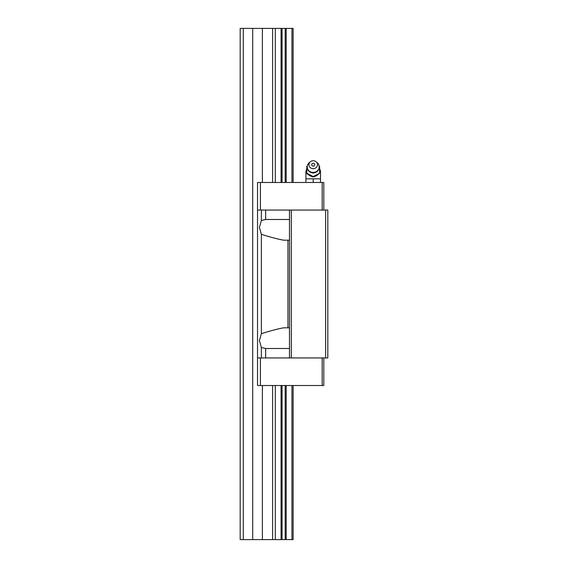 <?xml version="1.0" encoding="UTF-8"?>
<svg xmlns="http://www.w3.org/2000/svg" width="568" height="568" viewBox="0 0 568 568"><rect width="100%" height="100%" fill="white"/><g stroke="black" fill="none" stroke-linecap="round" stroke-linejoin="round"><path stroke-width="0.85" d="M310.327 161.773L309.155 162.76A6.028 5.566 0 0 0 307.451 165.238A6.028 5.566 0 0 0 313.209 172.445A6.028 5.566 0 0 0 318.967 165.238A6.028 5.566 0 0 0 317.264 162.76L316.099 161.773A4.288 3.962 0 0 0 309.212 166.14A4.288 3.962 0 0 0 317.214 166.14A4.288 3.962 0 0 0 316.099 161.773M319.599 173.183L316.532 175.761L313.209 177.01L309.887 175.761L306.819 173.602L306.819 173.183L313.209 176.591L319.599 173.183L319.599 166.367L319.173 166.033M320.515 182.491L320.515 172.267L319.599 172.267M306.819 172.267L305.911 172.267L305.911 182.491M313.209 166.104A1.512 1.399 180 0 1 312.18 163.683A1.512 1.399 180 0 1 314.395 165.586A1.512 1.399 180 0 1 313.209 166.104M320.515 178.842L313.209 178.842L313.209 182.491M307.245 166.033L306.819 166.367L306.819 173.183M313.209 176.591L313.209 177.01M313.209 178.842L305.911 178.842M261.372 347.502L265.646 348.503L265.646 357.939L261.372 357.939L261.372 347.502L259.377 340.594L261.372 333.686C269.899 330.952 277.312 328.993 283.602 327.814L289.474 327.814M323.803 210.061L323.803 182.491L257.524 182.491L257.524 210.061L261.372 210.061L261.372 220.498L259.377 227.406L261.372 234.314L261.372 333.686M261.372 220.498L265.646 219.496L289.474 219.496M261.372 234.314C269.899 237.048 277.312 239.007 283.602 240.186L289.474 240.186M325.627 210.061L325.627 357.939L327.814 357.939L327.814 210.061L261.372 210.061M260.414 182.491L260.414 210.061M257.524 210.061L257.524 385.509L323.803 385.509L323.803 357.939M260.414 385.509L260.414 357.939M322.191 385.509L322.191 357.939M265.646 210.061L265.646 219.496M322.191 182.491L322.191 210.061M325.627 357.939L289.474 357.939L289.474 210.061M291.306 210.061L291.306 357.939M289.474 348.503L265.646 348.503M257.524 357.939L261.372 357.939M265.646 357.939L289.474 357.939M291.952 182.491L291.952 28.4L252.703 28.4L252.703 539.6L262.38 539.6L262.38 385.509M262.38 28.4L262.38 182.491M291.952 28.4L293.131 28.4L293.131 182.491M293.131 385.509L293.131 539.6L262.38 539.6M272.576 28.4L272.576 182.491M272.576 385.509L272.576 539.6M243.289 539.6L240.186 539.6L240.186 28.4L243.289 28.4L243.289 539.6L252.703 539.6M286.201 28.4L286.201 182.491M286.201 385.509L286.201 539.6M285.2 28.4L285.2 182.491M285.2 385.509L285.2 539.6M275.317 28.4L275.317 182.491M275.317 385.509L275.317 539.6M282.069 28.4L282.069 182.491M282.069 385.509L282.069 539.6M252.703 28.4L243.289 28.4M291.952 385.509L291.952 539.6M281.068 28.4L281.068 182.491M281.068 385.509L281.068 539.6M287.955 240.186L287.955 327.814M318.967 165.238C319.72 169.733 317.796 172.324 313.209 173.02C308.623 172.324 306.706 169.733 307.451 165.238M320.515 172.267A7.306 7.306 0 0 0 319.599 168.731M306.819 168.731A7.306 7.306 0 0 0 305.911 172.267"/></g></svg>
